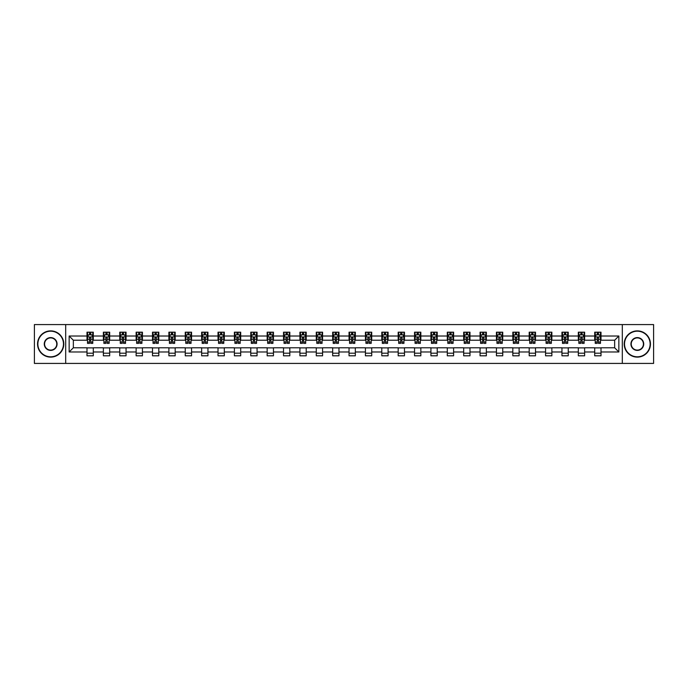 <?xml version="1.0" encoding="UTF-8"?>
<svg xmlns="http://www.w3.org/2000/svg" width="688" height="688" viewBox="0 0 688 688"><rect width="100%" height="100%" fill="white"/><g stroke="black" fill="none" stroke-linecap="round" stroke-linejoin="round"><path stroke-width="1.03" d="M622.313 363.419L653.6 363.419L653.6 324.581L622.313 324.581L622.313 363.419L65.687 363.419L65.687 324.581L34.4 324.581L34.4 363.419L65.687 363.419M622.313 324.581L65.687 324.581M601.002 336.019L601.002 332.192L594.707 332.192L594.707 336.019L584.628 336.019L584.628 332.192L578.324 332.192L578.324 336.019L568.245 336.019L568.245 332.192L561.95 332.192L561.95 336.019L551.871 336.019L551.871 332.192L545.567 332.192L545.567 336.019L535.496 336.019L535.496 332.192L529.192 332.192L529.192 336.019L519.113 336.019L519.113 332.192L512.818 332.192L512.818 336.019L502.739 336.019L502.739 332.192L496.435 332.192L496.435 336.019L486.356 336.019L486.356 332.192L480.061 332.192L480.061 336.019L469.981 336.019L469.981 332.192L463.686 332.192L463.686 336.019L453.607 336.019L453.607 332.192L447.303 332.192L447.303 336.019L437.224 336.019L437.224 332.192L430.929 332.192L430.929 336.019L420.85 336.019L420.85 332.192L414.546 332.192L414.546 336.019L404.475 336.019L404.475 332.192L398.171 332.192L398.171 336.019L388.092 336.019L388.092 332.192L381.797 332.192L381.797 336.019L371.718 336.019L371.718 332.192L365.414 332.192L365.414 336.019L355.335 336.019L355.335 332.192L349.04 332.192L349.04 336.019L338.96 336.019L338.96 332.192L332.665 332.192L332.665 336.019L322.586 336.019L322.586 332.192L316.282 332.192L316.282 336.019L306.203 336.019L306.203 332.192L299.908 332.192L299.908 336.019L289.829 336.019L289.829 332.192L283.525 332.192L283.525 336.019L273.454 336.019L273.454 332.192L267.15 332.192L267.15 336.019L257.071 336.019L257.071 332.192L250.776 332.192L250.776 336.019L240.697 336.019L240.697 332.192L234.393 332.192L234.393 336.019L224.314 336.019L224.314 332.192L218.019 332.192L218.019 336.019L207.939 336.019L207.939 332.192L201.644 332.192L201.644 336.019L191.565 336.019L191.565 332.192L185.261 332.192L185.261 336.019L175.182 336.019L175.182 332.192L168.887 332.192L168.887 336.019L158.808 336.019L158.808 332.192L152.504 332.192L152.504 336.019L142.433 336.019L142.433 332.192L136.129 332.192L136.129 336.019L126.05 336.019L126.05 332.192L119.755 332.192L119.755 336.019L109.676 336.019L109.676 332.192L103.372 332.192L103.372 336.019L93.293 336.019L93.293 332.192L86.998 332.192L86.998 336.019L69.153 336.019L69.153 351.981L73.349 347.775L86.998 347.775L86.998 355.808L93.293 355.808L93.293 347.775L103.372 347.775L103.372 355.808L109.676 355.808L109.676 347.775L119.755 347.775L119.755 355.808L126.05 355.808L126.05 347.775L136.129 347.775L136.129 355.808L142.433 355.808L142.433 347.775L152.504 347.775L152.504 355.808L158.808 355.808L158.808 347.775L168.887 347.775L168.887 355.808L175.182 355.808L175.182 347.775L185.261 347.775L185.261 355.808L191.565 355.808L191.565 347.775L201.644 347.775L201.644 355.808L207.939 355.808L207.939 347.775L218.019 347.775L218.019 355.808L224.314 355.808L224.314 347.775L234.393 347.775L234.393 355.808L240.697 355.808L240.697 347.775L250.776 347.775L250.776 355.808L257.071 355.808L257.071 347.775L267.15 347.775L267.15 355.808L273.454 355.808L273.454 347.775L283.525 347.775L283.525 355.808L289.829 355.808L289.829 347.775L299.908 347.775L299.908 355.808L306.203 355.808L306.203 347.775L316.282 347.775L316.282 355.808L322.586 355.808L322.586 347.775L332.665 347.775L332.665 355.808L338.96 355.808L338.96 347.775L349.04 347.775L349.04 355.808L355.335 355.808L355.335 347.775L365.414 347.775L365.414 355.808L371.718 355.808L371.718 347.775L381.797 347.775L381.797 355.808L388.092 355.808L388.092 347.775L398.171 347.775L398.171 355.808L404.475 355.808L404.475 347.775L414.546 347.775L414.546 355.808L420.85 355.808L420.85 347.775L430.929 347.775L430.929 355.808L437.224 355.808L437.224 347.775L447.303 347.775L447.303 355.808L453.607 355.808L453.607 347.775L463.686 347.775L463.686 355.808L469.981 355.808L469.981 347.775L480.061 347.775L480.061 355.808L486.356 355.808L486.356 347.775L496.435 347.775L496.435 355.808L502.739 355.808L502.739 347.775L512.818 347.775L512.818 355.808L519.113 355.808L519.113 347.775L529.192 347.775L529.192 355.808L535.496 355.808L535.496 347.775L545.567 347.775L545.567 355.808L551.871 355.808L551.871 347.775L561.95 347.775L561.95 355.808L568.245 355.808L568.245 347.775L578.324 347.775L578.324 355.808L584.628 355.808L584.628 347.775L594.707 347.775L594.707 355.808L601.002 355.808L601.002 347.775L614.651 347.775L614.651 340.225L601.002 340.225L601.002 336.019L618.847 336.019L618.847 351.981L601.002 351.981M594.707 351.981L584.628 351.981M578.324 351.981L568.245 351.981M561.95 351.981L551.871 351.981M545.567 351.981L535.496 351.981M529.192 351.981L519.113 351.981M512.818 351.981L502.739 351.981M496.435 351.981L486.356 351.981M480.061 351.981L469.981 351.981M463.686 351.981L453.607 351.981M447.303 351.981L437.224 351.981M430.929 351.981L420.85 351.981M414.546 351.981L404.475 351.981M398.171 351.981L388.092 351.981M381.797 351.981L371.718 351.981M365.414 351.981L355.335 351.981M349.04 351.981L338.96 351.981M332.665 351.981L322.586 351.981M316.282 351.981L306.203 351.981M299.908 351.981L289.829 351.981M283.525 351.981L273.454 351.981M267.15 351.981L257.071 351.981M250.776 351.981L240.697 351.981M234.393 351.981L224.314 351.981M218.019 351.981L207.939 351.981M201.644 351.981L191.565 351.981M185.261 351.981L175.182 351.981M168.887 351.981L158.808 351.981M152.504 351.981L142.433 351.981M136.129 351.981L126.05 351.981M119.755 351.981L109.676 351.981M103.372 351.981L93.293 351.981M86.998 351.981L69.153 351.981M594.707 336.019L594.707 340.225L584.628 340.225L584.628 336.019M578.324 336.019L578.324 340.225L568.245 340.225L568.245 336.019M561.95 336.019L561.95 340.225L551.871 340.225L551.871 336.019M545.567 336.019L545.567 340.225L535.496 340.225L535.496 336.019M529.192 336.019L529.192 340.225L519.113 340.225L519.113 336.019M512.818 336.019L512.818 340.225L502.739 340.225L502.739 336.019M496.435 336.019L496.435 340.225L486.356 340.225L486.356 336.019M480.061 336.019L480.061 340.225L469.981 340.225L469.981 336.019M463.686 336.019L463.686 340.225L453.607 340.225L453.607 336.019M447.303 336.019L447.303 340.225L437.224 340.225L437.224 336.019M430.929 336.019L430.929 340.225L420.85 340.225L420.85 336.019M414.546 336.019L414.546 340.225L404.475 340.225L404.475 336.019M398.171 336.019L398.171 340.225L388.092 340.225L388.092 336.019M381.797 336.019L381.797 340.225L371.718 340.225L371.718 336.019M365.414 336.019L365.414 340.225L355.335 340.225L355.335 336.019M349.04 336.019L349.04 340.225L338.96 340.225L338.96 336.019M332.665 336.019L332.665 340.225L322.586 340.225L322.586 336.019M316.282 336.019L316.282 340.225L306.203 340.225L306.203 336.019M299.908 336.019L299.908 340.225L289.829 340.225L289.829 336.019M283.525 336.019L283.525 340.225L273.454 340.225L273.454 336.019M267.15 336.019L267.15 340.225L257.071 340.225L257.071 336.019M250.776 336.019L250.776 340.225L240.697 340.225L240.697 336.019M234.393 336.019L234.393 340.225L224.314 340.225L224.314 336.019M218.019 336.019L218.019 340.225L207.939 340.225L207.939 336.019M201.644 336.019L201.644 340.225L191.565 340.225L191.565 336.019M185.261 336.019L185.261 340.225L175.182 340.225L175.182 336.019M168.887 336.019L168.887 340.225L158.808 340.225L158.808 336.019M152.504 336.019L152.504 340.225L142.433 340.225L142.433 336.019M136.129 336.019L136.129 340.225L126.05 340.225L126.05 336.019M119.755 336.019L119.755 340.225L109.676 340.225L109.676 336.019M103.372 336.019L103.372 340.225L93.293 340.225L93.293 336.019M86.998 336.019L86.998 340.225L73.349 340.225L69.153 336.019M73.349 340.225L73.349 347.775M618.847 351.981L614.651 347.775M614.651 340.225L618.847 336.019M86.998 334.815L87.522 334.815M89.517 334.815L90.773 334.815M92.768 334.815L93.293 334.815M86.998 340.113L87.522 340.113M89.517 340.113L90.773 340.113M92.768 340.113L93.293 340.113M86.998 347.887L93.293 347.887M86.998 353.185L93.293 353.185M103.372 347.887L109.676 347.887M103.372 353.185L109.676 353.185M103.372 334.815L103.897 334.815M105.892 334.815L107.156 334.815M109.151 334.815L109.676 334.815M103.372 340.113L103.897 340.113M105.892 340.113L107.156 340.113M109.151 340.113L109.676 340.113M119.755 347.887L126.05 347.887M119.755 353.185L126.05 353.185M119.755 334.815L120.28 334.815M122.275 334.815L123.53 334.815M125.526 334.815L126.05 334.815M119.755 340.113L120.28 340.113M122.275 340.113L123.53 340.113M125.526 340.113L126.05 340.113M136.129 347.887L142.433 347.887M136.129 353.185L142.433 353.185M136.129 334.815L136.654 334.815M138.649 334.815L139.913 334.815M141.909 334.815L142.433 334.815M136.129 340.113L136.654 340.113M138.649 340.113L139.913 340.113M141.909 340.113L142.433 340.113M152.504 347.887L158.808 347.887M152.504 353.185L158.808 353.185M152.504 334.815L153.037 334.815M155.024 334.815L156.288 334.815M158.283 334.815L158.808 334.815M152.504 340.113L153.037 340.113M155.024 340.113L156.288 340.113M158.283 340.113L158.808 340.113M168.887 347.887L175.182 347.887M168.887 353.185L175.182 353.185M168.887 334.815L169.411 334.815M171.407 334.815L172.662 334.815M174.657 334.815L175.182 334.815M168.887 340.113L169.411 340.113M171.407 340.113L172.662 340.113M174.657 340.113L175.182 340.113M185.261 347.887L191.565 347.887M185.261 353.185L191.565 353.185M185.261 334.815L185.786 334.815M187.781 334.815L189.045 334.815M191.04 334.815L191.565 334.815M185.261 340.113L185.786 340.113M187.781 340.113L189.045 340.113M191.04 340.113L191.565 340.113M201.644 347.887L207.939 347.887M201.644 353.185L207.939 353.185M201.644 334.815L202.169 334.815M204.164 334.815L205.42 334.815M207.415 334.815L207.939 334.815M201.644 340.113L202.169 340.113M204.164 340.113L205.42 340.113M207.415 340.113L207.939 340.113M218.019 347.887L224.314 347.887M218.019 353.185L224.314 353.185M218.019 334.815L218.543 334.815M220.538 334.815L221.794 334.815M223.789 334.815L224.314 334.815M218.019 340.113L218.543 340.113M220.538 340.113L221.794 340.113M223.789 340.113L224.314 340.113M234.393 347.887L240.697 347.887M234.393 353.185L240.697 353.185M234.393 334.815L234.918 334.815M236.913 334.815L238.177 334.815M240.172 334.815L240.697 334.815M234.393 340.113L234.918 340.113M236.913 340.113L238.177 340.113M240.172 340.113L240.697 340.113M250.776 347.887L257.071 347.887M250.776 353.185L257.071 353.185M250.776 334.815L251.301 334.815M253.296 334.815L254.551 334.815M256.547 334.815L257.071 334.815M250.776 340.113L251.301 340.113M253.296 340.113L254.551 340.113M256.547 340.113L257.071 340.113M267.15 347.887L273.454 347.887M267.15 353.185L273.454 353.185M267.15 334.815L267.675 334.815M269.67 334.815L270.934 334.815M272.93 334.815L273.454 334.815M267.15 340.113L267.675 340.113M269.67 340.113L270.934 340.113M272.93 340.113L273.454 340.113M283.525 347.887L289.829 347.887M283.525 353.185L289.829 353.185M283.525 334.815L284.058 334.815M286.045 334.815L287.309 334.815M289.304 334.815L289.829 334.815M283.525 340.113L284.058 340.113M286.045 340.113L287.309 340.113M289.304 340.113L289.829 340.113M299.908 347.887L306.203 347.887M299.908 353.185L306.203 353.185M299.908 334.815L300.432 334.815M302.428 334.815L303.683 334.815M305.678 334.815L306.203 334.815M299.908 340.113L300.432 340.113M302.428 340.113L303.683 340.113M305.678 340.113L306.203 340.113M316.282 347.887L322.586 347.887M316.282 353.185L322.586 353.185M316.282 334.815L316.807 334.815M318.802 334.815L320.066 334.815M322.061 334.815L322.586 334.815M316.282 340.113L316.807 340.113M318.802 340.113L320.066 340.113M322.061 340.113L322.586 340.113M332.665 347.887L338.96 347.887M332.665 353.185L338.96 353.185M332.665 334.815L333.19 334.815M335.185 334.815L336.441 334.815M338.436 334.815L338.96 334.815M332.665 340.113L333.19 340.113M335.185 340.113L336.441 340.113M338.436 340.113L338.96 340.113M349.04 347.887L355.335 347.887M349.04 353.185L355.335 353.185M349.04 334.815L349.564 334.815M351.559 334.815L352.815 334.815M354.81 334.815L355.335 334.815M349.04 340.113L349.564 340.113M351.559 340.113L352.815 340.113M354.81 340.113L355.335 340.113M365.414 347.887L371.718 347.887M365.414 353.185L371.718 353.185M365.414 334.815L365.939 334.815M367.934 334.815L369.198 334.815M371.193 334.815L371.718 334.815M365.414 340.113L365.939 340.113M367.934 340.113L369.198 340.113M371.193 340.113L371.718 340.113M381.797 347.887L388.092 347.887M381.797 353.185L388.092 353.185M381.797 334.815L382.322 334.815M384.317 334.815L385.572 334.815M387.568 334.815L388.092 334.815M381.797 340.113L382.322 340.113M384.317 340.113L385.572 340.113M387.568 340.113L388.092 340.113M398.171 347.887L404.475 347.887M398.171 353.185L404.475 353.185M398.171 334.815L398.696 334.815M400.691 334.815L401.955 334.815M403.942 334.815L404.475 334.815M398.171 340.113L398.696 340.113M400.691 340.113L401.955 340.113M403.942 340.113L404.475 340.113M414.546 347.887L420.85 347.887M414.546 353.185L420.85 353.185M414.546 334.815L415.07 334.815M417.066 334.815L418.33 334.815M420.325 334.815L420.85 334.815M414.546 340.113L415.07 340.113M417.066 340.113L418.33 340.113M420.325 340.113L420.85 340.113M430.929 347.887L437.224 347.887M430.929 353.185L437.224 353.185M430.929 334.815L431.453 334.815M433.449 334.815L434.704 334.815M436.699 334.815L437.224 334.815M430.929 340.113L431.453 340.113M433.449 340.113L434.704 340.113M436.699 340.113L437.224 340.113M447.303 347.887L453.607 347.887M447.303 353.185L453.607 353.185M447.303 334.815L447.828 334.815M449.823 334.815L451.087 334.815M453.082 334.815L453.607 334.815M447.303 340.113L447.828 340.113M449.823 340.113L451.087 340.113M453.082 340.113L453.607 340.113M463.686 347.887L469.981 347.887M463.686 353.185L469.981 353.185M463.686 334.815L464.211 334.815M466.206 334.815L467.462 334.815M469.457 334.815L469.981 334.815M463.686 340.113L464.211 340.113M466.206 340.113L467.462 340.113M469.457 340.113L469.981 340.113M480.061 347.887L486.356 347.887M480.061 353.185L486.356 353.185M480.061 334.815L480.585 334.815M482.58 334.815L483.836 334.815M485.831 334.815L486.356 334.815M480.061 340.113L480.585 340.113M482.58 340.113L483.836 340.113M485.831 340.113L486.356 340.113M496.435 347.887L502.739 347.887M496.435 353.185L502.739 353.185M496.435 334.815L496.96 334.815M498.955 334.815L500.219 334.815M502.214 334.815L502.739 334.815M496.435 340.113L496.96 340.113M498.955 340.113L500.219 340.113M502.214 340.113L502.739 340.113M512.818 347.887L519.113 347.887M512.818 353.185L519.113 353.185M512.818 334.815L513.343 334.815M515.338 334.815L516.593 334.815M518.589 334.815L519.113 334.815M512.818 340.113L513.343 340.113M515.338 340.113L516.593 340.113M518.589 340.113L519.113 340.113M529.192 347.887L535.496 347.887M529.192 353.185L535.496 353.185M529.192 334.815L529.717 334.815M531.712 334.815L532.976 334.815M534.963 334.815L535.496 334.815M529.192 340.113L529.717 340.113M531.712 340.113L532.976 340.113M534.963 340.113L535.496 340.113M545.567 347.887L551.871 347.887M545.567 353.185L551.871 353.185M545.567 334.815L546.091 334.815M548.087 334.815L549.351 334.815M551.346 334.815L551.871 334.815M545.567 340.113L546.091 340.113M548.087 340.113L549.351 340.113M551.346 340.113L551.871 340.113M561.95 347.887L568.245 347.887M561.95 353.185L568.245 353.185M561.95 334.815L562.474 334.815M564.47 334.815L565.725 334.815M567.72 334.815L568.245 334.815M561.95 340.113L562.474 340.113M564.47 340.113L565.725 340.113M567.72 340.113L568.245 340.113M578.324 347.887L584.628 347.887M578.324 353.185L584.628 353.185M578.324 334.815L578.849 334.815M580.844 334.815L582.108 334.815M584.103 334.815L584.628 334.815M578.324 340.113L578.849 340.113M580.844 340.113L582.108 340.113M584.103 340.113L584.628 340.113M594.707 347.887L601.002 347.887M594.707 353.185L601.002 353.185M594.707 334.815L595.232 334.815M597.227 334.815L598.483 334.815M600.478 334.815L601.002 334.815M594.707 340.113L595.232 340.113M597.227 340.113L598.483 340.113M600.478 340.113L601.002 340.113M90.773 333.551L89.517 333.551M92.768 342.056L90.773 342.056L90.773 343.372L92.768 343.372L92.768 336.965L91.719 334.867L88.571 334.867L87.522 336.965L87.522 343.372L89.517 343.372L89.517 342.056L87.522 342.056M87.522 336.965L87.522 332.192M92.768 336.965L92.768 332.192M89.517 334.867L89.517 332.192M90.773 332.192L90.773 334.867M90.773 342.056L90.773 337.756L89.517 337.756L89.517 342.056M50.671 331.195A12.805 12.805 0 0 0 37.866 344A12.805 12.805 0 0 0 50.671 356.805A12.805 12.805 0 0 0 63.477 344A12.805 12.805 0 0 0 50.671 331.195M50.671 357.124A13.124 13.124 0 0 1 37.548 344A13.124 13.124 0 0 1 50.671 330.876A13.124 13.124 0 0 1 63.795 344A13.124 13.124 0 0 1 50.671 357.124M50.671 337.593A6.407 6.407 0 0 1 57.078 344A6.407 6.407 0 0 1 50.671 350.407A6.407 6.407 0 0 1 44.273 344A6.407 6.407 0 0 1 50.671 337.593M50.671 350.089A6.089 6.089 0 0 0 56.76 344A6.089 6.089 0 0 0 50.671 337.911A6.089 6.089 0 0 0 44.582 344A6.089 6.089 0 0 0 50.671 350.089M637.329 331.195A12.805 12.805 0 0 0 624.523 344A12.805 12.805 0 0 0 637.329 356.805A12.805 12.805 0 0 0 650.134 344A12.805 12.805 0 0 0 637.329 331.195M637.329 357.124A13.124 13.124 0 0 1 624.205 344A13.124 13.124 0 0 1 637.329 330.876A13.124 13.124 0 0 1 650.452 344A13.124 13.124 0 0 1 637.329 357.124M637.329 337.593A6.407 6.407 0 0 1 643.727 344A6.407 6.407 0 0 1 637.329 350.407A6.407 6.407 0 0 1 630.922 344A6.407 6.407 0 0 1 637.329 337.593M637.329 350.089A6.089 6.089 0 0 0 643.418 344A6.089 6.089 0 0 0 637.329 337.911A6.089 6.089 0 0 0 631.24 344A6.089 6.089 0 0 0 637.329 350.089M107.156 333.551L105.892 333.551M109.151 342.056L107.156 342.056L107.156 343.372L109.151 343.372L109.151 336.965L108.102 334.867L104.946 334.867L103.897 336.965L103.897 343.372L105.892 343.372L105.892 342.056L103.897 342.056M103.897 336.965L103.897 332.192M109.151 336.965L109.151 332.192M105.892 334.867L105.892 332.192M107.156 332.192L107.156 334.867M107.156 342.056L107.156 337.756L105.892 337.756L105.892 342.056M123.53 333.551L122.275 333.551M125.526 342.056L123.53 342.056L123.53 343.372L125.526 343.372L125.526 336.965L124.476 334.867L121.329 334.867L120.28 336.965L120.28 343.372L122.275 343.372L122.275 342.056L120.28 342.056M120.28 336.965L120.28 332.192M125.526 336.965L125.526 332.192M122.275 334.867L122.275 332.192M123.53 332.192L123.53 334.867M123.53 342.056L123.53 337.756L122.275 337.756L122.275 342.056M139.913 333.551L138.649 333.551M141.909 342.056L139.913 342.056L139.913 343.372L141.909 343.372L141.909 336.965L140.851 334.867L137.703 334.867L136.654 336.965L136.654 343.372L138.649 343.372L138.649 342.056L136.654 342.056M136.654 336.965L136.654 332.192M141.909 336.965L141.909 332.192M138.649 334.867L138.649 332.192M139.913 332.192L139.913 334.867M139.913 342.056L139.913 337.756L138.649 337.756L138.649 342.056M156.288 333.551L155.024 333.551M158.283 342.056L156.288 342.056L156.288 343.372L158.283 343.372L158.283 336.965L157.234 334.867L154.086 334.867L153.037 336.965L153.037 343.372L155.024 343.372L155.024 342.056L153.037 342.056M153.037 336.965L153.037 332.192M158.283 336.965L158.283 332.192M155.024 334.867L155.024 332.192M156.288 332.192L156.288 334.867M156.288 342.056L156.288 337.756L155.024 337.756L155.024 342.056M172.662 333.551L171.407 333.551M174.657 342.056L172.662 342.056L172.662 343.372L174.657 343.372L174.657 336.965L173.608 334.867L170.461 334.867L169.411 336.965L169.411 343.372L171.407 343.372L171.407 342.056L169.411 342.056M169.411 336.965L169.411 332.192M174.657 336.965L174.657 332.192M171.407 334.867L171.407 332.192M172.662 332.192L172.662 334.867M172.662 342.056L172.662 337.756L171.407 337.756L171.407 342.056M189.045 333.551L187.781 333.551M191.04 342.056L189.045 342.056L189.045 343.372L191.04 343.372L191.04 336.965L189.991 334.867L186.835 334.867L185.786 336.965L185.786 343.372L187.781 343.372L187.781 342.056L185.786 342.056M185.786 336.965L185.786 332.192M191.04 336.965L191.04 332.192M187.781 334.867L187.781 332.192M189.045 332.192L189.045 334.867M189.045 342.056L189.045 337.756L187.781 337.756L187.781 342.056M205.42 333.551L204.164 333.551M207.415 342.056L205.42 342.056L205.42 343.372L207.415 343.372L207.415 336.965L206.366 334.867L203.218 334.867L202.169 336.965L202.169 343.372L204.164 343.372L204.164 342.056L202.169 342.056M202.169 336.965L202.169 332.192M207.415 336.965L207.415 332.192M204.164 334.867L204.164 332.192M205.42 332.192L205.42 334.867M205.42 342.056L205.42 337.756L204.164 337.756L204.164 342.056M221.794 333.551L220.538 333.551M223.789 342.056L221.794 342.056L221.794 343.372L223.789 343.372L223.789 336.965L222.74 334.867L219.592 334.867L218.543 336.965L218.543 343.372L220.538 343.372L220.538 342.056L218.543 342.056M218.543 336.965L218.543 332.192M223.789 336.965L223.789 332.192M220.538 334.867L220.538 332.192M221.794 332.192L221.794 334.867M221.794 342.056L221.794 337.756L220.538 337.756L220.538 342.056M238.177 333.551L236.913 333.551M240.172 342.056L238.177 342.056L238.177 343.372L240.172 343.372L240.172 336.965L239.123 334.867L235.967 334.867L234.918 336.965L234.918 343.372L236.913 343.372L236.913 342.056L234.918 342.056M234.918 336.965L234.918 332.192M240.172 336.965L240.172 332.192M236.913 334.867L236.913 332.192M238.177 332.192L238.177 334.867M238.177 342.056L238.177 337.756L236.913 337.756L236.913 342.056M254.551 333.551L253.296 333.551M256.547 342.056L254.551 342.056L254.551 343.372L256.547 343.372L256.547 336.965L255.497 334.867L252.35 334.867L251.301 336.965L251.301 343.372L253.296 343.372L253.296 342.056L251.301 342.056M251.301 336.965L251.301 332.192M256.547 336.965L256.547 332.192M253.296 334.867L253.296 332.192M254.551 332.192L254.551 334.867M254.551 342.056L254.551 337.756L253.296 337.756L253.296 342.056M270.934 333.551L269.67 333.551M272.93 342.056L270.934 342.056L270.934 343.372L272.93 343.372L272.93 336.965L271.872 334.867L268.724 334.867L267.675 336.965L267.675 343.372L269.67 343.372L269.67 342.056L267.675 342.056M267.675 336.965L267.675 332.192M272.93 336.965L272.93 332.192M269.67 334.867L269.67 332.192M270.934 332.192L270.934 334.867M270.934 342.056L270.934 337.756L269.67 337.756L269.67 342.056M287.309 333.551L286.045 333.551M289.304 342.056L287.309 342.056L287.309 343.372L289.304 343.372L289.304 336.965L288.255 334.867L285.107 334.867L284.058 336.965L284.058 343.372L286.045 343.372L286.045 342.056L284.058 342.056M284.058 336.965L284.058 332.192M289.304 336.965L289.304 332.192M286.045 334.867L286.045 332.192M287.309 332.192L287.309 334.867M287.309 342.056L287.309 337.756L286.045 337.756L286.045 342.056M303.683 333.551L302.428 333.551M305.678 342.056L303.683 342.056L303.683 343.372L305.678 343.372L305.678 336.965L304.629 334.867L301.482 334.867L300.432 336.965L300.432 343.372L302.428 343.372L302.428 342.056L300.432 342.056M300.432 336.965L300.432 332.192M305.678 336.965L305.678 332.192M302.428 334.867L302.428 332.192M303.683 332.192L303.683 334.867M303.683 342.056L303.683 337.756L302.428 337.756L302.428 342.056M320.066 333.551L318.802 333.551M322.061 342.056L320.066 342.056L320.066 343.372L322.061 343.372L322.061 336.965L321.012 334.867L317.856 334.867L316.807 336.965L316.807 343.372L318.802 343.372L318.802 342.056L316.807 342.056M316.807 336.965L316.807 332.192M322.061 336.965L322.061 332.192M318.802 334.867L318.802 332.192M320.066 332.192L320.066 334.867M320.066 342.056L320.066 337.756L318.802 337.756L318.802 342.056M336.441 333.551L335.185 333.551M338.436 342.056L336.441 342.056L336.441 343.372L338.436 343.372L338.436 336.965L337.387 334.867L334.239 334.867L333.19 336.965L333.19 343.372L335.185 343.372L335.185 342.056L333.19 342.056M333.19 336.965L333.19 332.192M338.436 336.965L338.436 332.192M335.185 334.867L335.185 332.192M336.441 332.192L336.441 334.867M336.441 342.056L336.441 337.756L335.185 337.756L335.185 342.056M352.815 333.551L351.559 333.551M354.81 342.056L352.815 342.056L352.815 343.372L354.81 343.372L354.81 336.965L353.761 334.867L350.613 334.867L349.564 336.965L349.564 343.372L351.559 343.372L351.559 342.056L349.564 342.056M349.564 336.965L349.564 332.192M354.81 336.965L354.81 332.192M351.559 334.867L351.559 332.192M352.815 332.192L352.815 334.867M352.815 342.056L352.815 337.756L351.559 337.756L351.559 342.056M369.198 333.551L367.934 333.551M371.193 342.056L369.198 342.056L369.198 343.372L371.193 343.372L371.193 336.965L370.144 334.867L366.988 334.867L365.939 336.965L365.939 343.372L367.934 343.372L367.934 342.056L365.939 342.056M365.939 336.965L365.939 332.192M371.193 336.965L371.193 332.192M367.934 334.867L367.934 332.192M369.198 332.192L369.198 334.867M369.198 342.056L369.198 337.756L367.934 337.756L367.934 342.056M385.572 333.551L384.317 333.551M387.568 342.056L385.572 342.056L385.572 343.372L387.568 343.372L387.568 336.965L386.518 334.867L383.371 334.867L382.322 336.965L382.322 343.372L384.317 343.372L384.317 342.056L382.322 342.056M382.322 336.965L382.322 332.192M387.568 336.965L387.568 332.192M384.317 334.867L384.317 332.192M385.572 332.192L385.572 334.867M385.572 342.056L385.572 337.756L384.317 337.756L384.317 342.056M401.955 333.551L400.691 333.551M403.942 342.056L401.955 342.056L401.955 343.372L403.942 343.372L403.942 336.965L402.893 334.867L399.745 334.867L398.696 336.965L398.696 343.372L400.691 343.372L400.691 342.056L398.696 342.056M398.696 336.965L398.696 332.192M403.942 336.965L403.942 332.192M400.691 334.867L400.691 332.192M401.955 332.192L401.955 334.867M401.955 342.056L401.955 337.756L400.691 337.756L400.691 342.056M418.33 333.551L417.066 333.551M420.325 342.056L418.33 342.056L418.33 343.372L420.325 343.372L420.325 336.965L419.276 334.867L416.128 334.867L415.07 336.965L415.07 343.372L417.066 343.372L417.066 342.056L415.07 342.056M415.07 336.965L415.07 332.192M420.325 336.965L420.325 332.192M417.066 334.867L417.066 332.192M418.33 332.192L418.33 334.867M418.33 342.056L418.33 337.756L417.066 337.756L417.066 342.056M434.704 333.551L433.449 333.551M436.699 342.056L434.704 342.056L434.704 343.372L436.699 343.372L436.699 336.965L435.65 334.867L432.503 334.867L431.453 336.965L431.453 343.372L433.449 343.372L433.449 342.056L431.453 342.056M431.453 336.965L431.453 332.192M436.699 336.965L436.699 332.192M433.449 334.867L433.449 332.192M434.704 332.192L434.704 334.867M434.704 342.056L434.704 337.756L433.449 337.756L433.449 342.056M451.087 333.551L449.823 333.551M453.082 342.056L451.087 342.056L451.087 343.372L453.082 343.372L453.082 336.965L452.033 334.867L448.877 334.867L447.828 336.965L447.828 343.372L449.823 343.372L449.823 342.056L447.828 342.056M447.828 336.965L447.828 332.192M453.082 336.965L453.082 332.192M449.823 334.867L449.823 332.192M451.087 332.192L451.087 334.867M451.087 342.056L451.087 337.756L449.823 337.756L449.823 342.056M467.462 333.551L466.206 333.551M469.457 342.056L467.462 342.056L467.462 343.372L469.457 343.372L469.457 336.965L468.408 334.867L465.26 334.867L464.211 336.965L464.211 343.372L466.206 343.372L466.206 342.056L464.211 342.056M464.211 336.965L464.211 332.192M469.457 336.965L469.457 332.192M466.206 334.867L466.206 332.192M467.462 332.192L467.462 334.867M467.462 342.056L467.462 337.756L466.206 337.756L466.206 342.056M483.836 333.551L482.58 333.551M485.831 342.056L483.836 342.056L483.836 343.372L485.831 343.372L485.831 336.965L484.782 334.867L481.634 334.867L480.585 336.965L480.585 343.372L482.58 343.372L482.58 342.056L480.585 342.056M480.585 336.965L480.585 332.192M485.831 336.965L485.831 332.192M482.58 334.867L482.58 332.192M483.836 332.192L483.836 334.867M483.836 342.056L483.836 337.756L482.58 337.756L482.58 342.056M500.219 333.551L498.955 333.551M502.214 342.056L500.219 342.056L500.219 343.372L502.214 343.372L502.214 336.965L501.165 334.867L498.009 334.867L496.96 336.965L496.96 343.372L498.955 343.372L498.955 342.056L496.96 342.056M496.96 336.965L496.96 332.192M502.214 336.965L502.214 332.192M498.955 334.867L498.955 332.192M500.219 332.192L500.219 334.867M500.219 342.056L500.219 337.756L498.955 337.756L498.955 342.056M516.593 333.551L515.338 333.551M518.589 342.056L516.593 342.056L516.593 343.372L518.589 343.372L518.589 336.965L517.539 334.867L514.392 334.867L513.343 336.965L513.343 343.372L515.338 343.372L515.338 342.056L513.343 342.056M513.343 336.965L513.343 332.192M518.589 336.965L518.589 332.192M515.338 334.867L515.338 332.192M516.593 332.192L516.593 334.867M516.593 342.056L516.593 337.756L515.338 337.756L515.338 342.056M532.976 333.551L531.712 333.551M534.963 342.056L532.976 342.056L532.976 343.372L534.963 343.372L534.963 336.965L533.914 334.867L530.766 334.867L529.717 336.965L529.717 343.372L531.712 343.372L531.712 342.056L529.717 342.056M529.717 336.965L529.717 332.192M534.963 336.965L534.963 332.192M531.712 334.867L531.712 332.192M532.976 332.192L532.976 334.867M532.976 342.056L532.976 337.756L531.712 337.756L531.712 342.056M549.351 333.551L548.087 333.551M551.346 342.056L549.351 342.056L549.351 343.372L551.346 343.372L551.346 336.965L550.297 334.867L547.149 334.867L546.091 336.965L546.091 343.372L548.087 343.372L548.087 342.056L546.091 342.056M546.091 336.965L546.091 332.192M551.346 336.965L551.346 332.192M548.087 334.867L548.087 332.192M549.351 332.192L549.351 334.867M549.351 342.056L549.351 337.756L548.087 337.756L548.087 342.056M565.725 333.551L564.47 333.551M567.72 342.056L565.725 342.056L565.725 343.372L567.72 343.372L567.72 336.965L566.671 334.867L563.524 334.867L562.474 336.965L562.474 343.372L564.47 343.372L564.47 342.056L562.474 342.056M562.474 336.965L562.474 332.192M567.72 336.965L567.72 332.192M564.47 334.867L564.47 332.192M565.725 332.192L565.725 334.867M565.725 342.056L565.725 337.756L564.47 337.756L564.47 342.056M582.108 333.551L580.844 333.551M584.103 342.056L582.108 342.056L582.108 343.372L584.103 343.372L584.103 336.965L583.054 334.867L579.898 334.867L578.849 336.965L578.849 343.372L580.844 343.372L580.844 342.056L578.849 342.056M578.849 336.965L578.849 332.192M584.103 336.965L584.103 332.192M580.844 334.867L580.844 332.192M582.108 332.192L582.108 334.867M582.108 342.056L582.108 337.756L580.844 337.756L580.844 342.056M598.483 333.551L597.227 333.551M600.478 342.056L598.483 342.056L598.483 343.372L600.478 343.372L600.478 336.965L599.429 334.867L596.281 334.867L595.232 336.965L595.232 343.372L597.227 343.372L597.227 342.056L595.232 342.056M595.232 336.965L595.232 332.192M600.478 336.965L600.478 332.192M597.227 334.867L597.227 332.192M598.483 332.192L598.483 334.867M598.483 342.056L598.483 337.756L597.227 337.756L597.227 342.056M92.742 336.914L87.548 336.914M87.522 334.996L88.511 334.996M91.788 334.996L92.768 334.996M89.517 339.236L87.522 339.236M92.768 339.236L90.773 339.236M90.773 334.222L89.517 334.222M109.125 336.914L103.922 336.914M103.897 334.996L104.886 334.996M108.162 334.996L109.151 334.996M105.892 339.236L103.897 339.236M109.151 339.236L107.156 339.236M107.156 334.222L105.892 334.222M125.5 336.914L120.305 336.914M120.28 334.996L121.269 334.996M124.537 334.996L125.526 334.996M122.275 339.236L120.28 339.236M125.526 339.236L123.53 339.236M123.53 334.222L122.275 334.222M141.874 336.914L136.68 336.914M136.654 334.996L137.643 334.996M140.92 334.996L141.909 334.996M138.649 339.236L136.654 339.236M141.909 339.236L139.913 339.236M139.913 334.222L138.649 334.222M158.257 336.914L153.063 336.914M153.037 334.996L154.017 334.996M157.294 334.996L158.283 334.996M155.024 339.236L153.037 339.236M158.283 339.236L156.288 339.236M156.288 334.222L155.024 334.222M174.632 336.914L169.437 336.914M169.411 334.996L170.4 334.996M173.677 334.996L174.657 334.996M171.407 339.236L169.411 339.236M174.657 339.236L172.662 339.236M172.662 334.222L171.407 334.222M191.015 336.914L185.812 336.914M185.786 334.996L186.775 334.996M190.051 334.996L191.04 334.996M187.781 339.236L185.786 339.236M191.04 339.236L189.045 339.236M189.045 334.222L187.781 334.222M207.389 336.914L202.195 336.914M202.169 334.996L203.149 334.996M206.426 334.996L207.415 334.996M204.164 339.236L202.169 339.236M207.415 339.236L205.42 339.236M205.42 334.222L204.164 334.222M223.763 336.914L218.569 336.914M218.543 334.996L219.532 334.996M222.809 334.996L223.789 334.996M220.538 339.236L218.543 339.236M223.789 339.236L221.794 339.236M221.794 334.222L220.538 334.222M240.146 336.914L234.943 336.914M234.918 334.996L235.907 334.996M239.183 334.996L240.172 334.996M236.913 339.236L234.918 339.236M240.172 339.236L238.177 339.236M238.177 334.222L236.913 334.222M256.521 336.914L251.326 336.914M251.301 334.996L252.29 334.996M255.558 334.996L256.547 334.996M253.296 339.236L251.301 339.236M256.547 339.236L254.551 339.236M254.551 334.222L253.296 334.222M272.895 336.914L267.701 336.914M267.675 334.996L268.664 334.996M271.941 334.996L272.93 334.996M269.67 339.236L267.675 339.236M272.93 339.236L270.934 339.236M270.934 334.222L269.67 334.222M289.278 336.914L284.084 336.914M284.058 334.996L285.038 334.996M288.315 334.996L289.304 334.996M286.045 339.236L284.058 339.236M289.304 339.236L287.309 339.236M287.309 334.222L286.045 334.222M305.653 336.914L300.458 336.914M300.432 334.996L301.421 334.996M304.698 334.996L305.678 334.996M302.428 339.236L300.432 339.236M305.678 339.236L303.683 339.236M303.683 334.222L302.428 334.222M322.036 336.914L316.833 336.914M316.807 334.996L317.796 334.996M321.072 334.996L322.061 334.996M318.802 339.236L316.807 339.236M322.061 339.236L320.066 339.236M320.066 334.222L318.802 334.222M338.41 336.914L333.216 336.914M333.19 334.996L334.17 334.996M337.447 334.996L338.436 334.996M335.185 339.236L333.19 339.236M338.436 339.236L336.441 339.236M336.441 334.222L335.185 334.222M354.784 336.914L349.59 336.914M349.564 334.996L350.553 334.996M353.83 334.996L354.81 334.996M351.559 339.236L349.564 339.236M354.81 339.236L352.815 339.236M352.815 334.222L351.559 334.222M371.167 336.914L365.964 336.914M365.939 334.996L366.928 334.996M370.204 334.996L371.193 334.996M367.934 339.236L365.939 339.236M371.193 339.236L369.198 339.236M369.198 334.222L367.934 334.222M387.542 336.914L382.347 336.914M382.322 334.996L383.302 334.996M386.579 334.996L387.568 334.996M384.317 339.236L382.322 339.236M387.568 339.236L385.572 339.236M385.572 334.222L384.317 334.222M403.916 336.914L398.722 336.914M398.696 334.996L399.685 334.996M402.962 334.996L403.942 334.996M400.691 339.236L398.696 339.236M403.942 339.236L401.955 339.236M401.955 334.222L400.691 334.222M420.299 336.914L415.105 336.914M415.07 334.996L416.059 334.996M419.336 334.996L420.325 334.996M417.066 339.236L415.07 339.236M420.325 339.236L418.33 339.236M418.33 334.222L417.066 334.222M436.674 336.914L431.479 336.914M431.453 334.996L432.442 334.996M435.71 334.996L436.699 334.996M433.449 339.236L431.453 339.236M436.699 339.236L434.704 339.236M434.704 334.222L433.449 334.222M453.057 336.914L447.854 336.914M447.828 334.996L448.817 334.996M452.093 334.996L453.082 334.996M449.823 339.236L447.828 339.236M453.082 339.236L451.087 339.236M451.087 334.222L449.823 334.222M469.431 336.914L464.237 336.914M464.211 334.996L465.191 334.996M468.468 334.996L469.457 334.996M466.206 339.236L464.211 339.236M469.457 339.236L467.462 339.236M467.462 334.222L466.206 334.222M485.805 336.914L480.611 336.914M480.585 334.996L481.574 334.996M484.851 334.996L485.831 334.996M482.58 339.236L480.585 339.236M485.831 339.236L483.836 339.236M483.836 334.222L482.58 334.222M502.188 336.914L496.985 336.914M496.96 334.996L497.949 334.996M501.225 334.996L502.214 334.996M498.955 339.236L496.96 339.236M502.214 339.236L500.219 339.236M500.219 334.222L498.955 334.222M518.563 336.914L513.368 336.914M513.343 334.996L514.323 334.996M517.6 334.996L518.589 334.996M515.338 339.236L513.343 339.236M518.589 339.236L516.593 339.236M516.593 334.222L515.338 334.222M534.937 336.914L529.743 336.914M529.717 334.996L530.706 334.996M533.983 334.996L534.963 334.996M531.712 339.236L529.717 339.236M534.963 339.236L532.976 339.236M532.976 334.222L531.712 334.222M551.32 336.914L546.126 336.914M546.091 334.996L547.08 334.996M550.357 334.996L551.346 334.996M548.087 339.236L546.091 339.236M551.346 339.236L549.351 339.236M549.351 334.222L548.087 334.222M567.695 336.914L562.5 336.914M562.474 334.996L563.463 334.996M566.731 334.996L567.72 334.996M564.47 339.236L562.474 339.236M567.72 339.236L565.725 339.236M565.725 334.222L564.47 334.222M584.078 336.914L578.875 336.914M578.849 334.996L579.838 334.996M583.114 334.996L584.103 334.996M580.844 339.236L578.849 339.236M584.103 339.236L582.108 339.236M582.108 334.222L580.844 334.222M600.452 336.914L595.258 336.914M595.232 334.996L596.212 334.996M599.489 334.996L600.478 334.996M597.227 339.236L595.232 339.236M600.478 339.236L598.483 339.236M598.483 334.222L597.227 334.222"/></g></svg>
